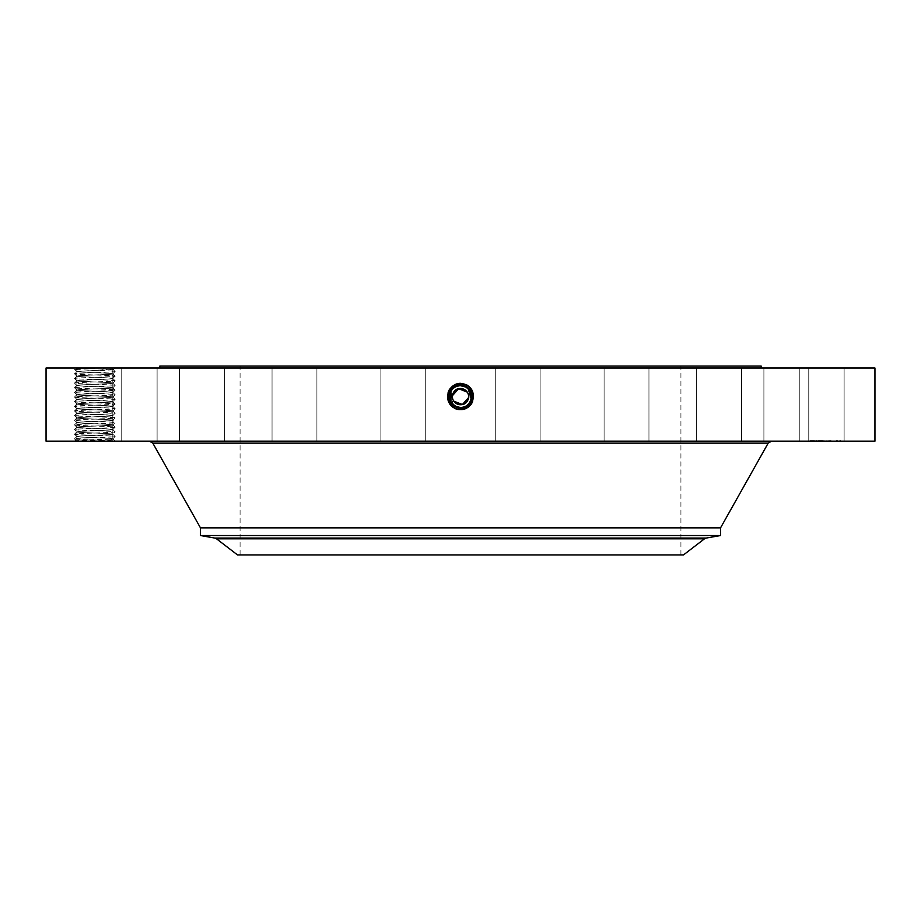 <?xml version="1.0" encoding="UTF-8"?>
<svg xmlns="http://www.w3.org/2000/svg" width="921" height="921" viewBox="0 0 921 921"><rect width="100%" height="100%" fill="white"/><g stroke="black" fill="none" stroke-linecap="round" stroke-linejoin="round"><path stroke-width="0.69" stroke-dasharray="4.61 3.45" d="M874.95 368.02L46.05 368.02M874.95 441.159L46.05 441.159M77.272 368.02L121.745 368.02L77.272 368.02M841.368 368.02L799.255 368.02L841.368 368.02M604.648 368.02L159.817 368.02L604.648 368.02M770.935 368.02L808.765 368.02L770.935 368.02M709.481 368.02L741.509 368.02L709.481 368.02M623.655 368.02L648.948 368.02L623.655 368.02M521.85 368.02L495.279 368.02L521.85 368.02M414.047 368.02L380.868 368.02L414.047 368.02M310.791 368.02L272.052 368.02L310.791 368.02M222.191 368.02L179.491 368.02L222.191 368.02M156.915 368.02L112.235 368.02L156.915 368.02M118.993 368.02L76.88 368.02L118.993 368.02M150.065 368.02L112.235 368.02L150.065 368.02M211.519 368.02L179.491 368.02L211.519 368.02M297.345 368.02L272.052 368.02L297.345 368.02M399.15 368.02L425.721 368.02L399.15 368.02M506.953 368.02L540.132 368.02L506.953 368.02M610.209 368.02L648.948 368.02L610.209 368.02M698.809 368.02L741.509 368.02L698.809 368.02M764.085 368.02L808.765 368.02L764.085 368.02M799.647 368.02L844.12 368.02L799.647 368.02M466.095 406.863C476.502 402.258 473.659 384.414 461.502 383.332L466.855 385.001C478.805 390.665 473.705 410.616 460.5 409.845L454.168 408.222C442.253 402.569 447.33 382.675 460.5 383.447L466.82 385.059C478.701 390.7 473.636 410.536 460.5 409.776L454.203 408.153C442.356 402.546 447.399 382.745 460.5 383.516L454.214 385.128C442.633 390.907 448.504 409.661 460.5 408.141L466.014 406.725L462.319 407.991M459.498 383.332L454.237 385.151C442.402 390.723 447.433 410.467 460.5 409.695L466.763 408.095C478.552 402.512 473.521 382.825 460.5 383.585L454.249 385.197C442.506 390.757 447.514 410.386 460.5 409.626L466.728 408.026C478.448 402.477 473.452 382.906 460.5 383.666L454.283 385.254L455.181 386.878L460.5 385.508C471.425 384.84 476.042 401.521 465.842 406.403L460.5 407.773C449.344 408.417 445.073 391.598 455.135 386.808L460.5 385.439C471.702 384.794 475.984 401.671 465.876 406.472L460.5 407.842C449.275 408.498 444.97 391.575 455.101 386.751L460.5 385.369C471.771 384.725 476.076 401.694 465.911 406.529L460.5 407.922C449.195 408.567 444.866 391.54 455.066 386.693L454.214 385.128L460.5 383.343L454.145 385.001C442.195 390.665 447.295 410.616 460.5 409.845L466.832 408.222C478.747 402.569 473.67 382.675 460.5 383.447L454.18 385.059C442.299 390.7 447.364 410.536 460.5 409.776L466.797 408.153C478.644 402.546 473.601 382.745 460.5 383.516L466.786 385.128C478.598 390.723 473.567 410.467 460.5 409.695L454.237 408.095C442.448 402.512 447.479 382.825 460.5 383.585L466.751 385.197C478.494 390.757 473.486 410.386 460.5 409.626L454.272 408.026C442.552 402.477 447.548 382.906 460.5 383.666L466.717 385.254C478.402 390.792 473.417 410.305 460.5 409.557L454.306 407.968C442.656 402.442 447.618 382.975 460.5 383.735L466.682 385.323C478.298 390.826 473.348 410.236 460.5 409.477L454.341 407.899C442.748 402.408 447.687 383.055 460.5 383.804L466.648 385.381C478.195 390.861 473.267 410.156 460.5 409.408L466.625 407.842C478.149 402.373 473.233 383.136 460.5 383.884L454.387 385.45C442.897 390.895 447.802 410.075 460.5 409.338L466.59 407.773C478.045 402.35 473.164 383.205 460.5 383.953L454.421 385.508C443.001 390.918 447.871 410.006 460.5 409.258L466.556 407.715C477.941 402.316 473.095 383.286 460.5 384.022L454.467 385.577C443.105 390.953 447.94 409.926 460.5 409.189L466.521 407.646C477.849 402.281 473.014 383.366 460.5 384.103L454.502 385.634C443.208 390.988 448.02 409.845 460.5 409.12L460.5 407.543C456.252 407.393 453.063 405.493 450.922 401.867A10.925 10.925 0 0 1 455.262 387.039A10.925 10.925 0 0 1 470.078 391.39A10.925 10.925 0 0 1 465.738 406.207A10.925 10.925 0 0 1 450.922 401.867C448.285 395.811 449.736 390.872 455.262 387.039L460.5 385.703C464.748 385.864 467.937 387.753 470.078 391.39C472.715 397.446 471.264 402.385 465.738 406.207L460.5 407.543C456.252 407.393 453.063 405.493 450.922 401.867C448.285 395.811 449.736 390.872 455.262 387.039L460.5 385.703C456.252 385.864 453.063 387.753 450.922 391.39L452.948 404.515M460.523 408.141L460.5 409.914L454.134 408.279C442.149 402.604 447.261 382.595 460.5 383.378L466.889 384.932C478.897 390.631 473.774 410.697 460.5 409.914L466.866 408.279C478.851 402.604 473.739 382.595 460.5 383.378L460.5 385.22C471.92 384.564 476.284 401.763 465.98 406.656L460.5 408.061C449.045 408.717 444.67 391.471 454.997 386.555L460.5 385.151C471.989 384.494 476.387 401.798 466.014 406.725L460.523 408.141L460.5 409.914L460.5 408.061C449.057 408.717 444.67 391.471 454.997 386.567L460.5 385.151C471.989 384.494 476.376 401.798 466.014 406.725L466.866 408.279L465.98 406.656L460.5 408.061L460.5 409.845L460.5 407.991C449.126 408.648 444.774 391.506 455.032 386.624L460.5 385.22C471.909 384.564 476.284 401.763 465.98 406.656L466.832 408.222L465.945 406.598L460.5 407.991C449.126 408.648 444.774 391.506 455.032 386.624L460.5 385.22L460.5 383.447L460.5 385.3C471.84 384.644 476.18 401.729 465.945 406.598L460.5 407.991L460.5 409.776L460.5 407.922C449.195 408.567 444.866 391.54 455.066 386.682L460.5 385.3C471.84 384.644 476.18 401.729 465.945 406.598L466.797 408.153L465.911 406.529L460.5 407.922L460.5 409.695L460.5 407.853C449.264 408.487 444.97 391.563 455.101 386.751L460.5 385.369C471.771 384.725 476.076 401.694 465.911 406.529L466.763 408.095L465.876 406.472L460.5 407.853L460.5 409.626L460.5 407.773C449.552 408.452 444.912 391.713 455.135 386.82L460.5 385.439C471.69 384.794 475.984 401.66 465.876 406.472L466.728 408.026L465.842 406.403L460.5 407.773L460.5 409.557L466.694 407.968C478.344 402.442 473.382 382.975 460.5 383.735L454.318 385.323C442.702 390.826 447.652 410.236 460.5 409.477L466.659 407.899C478.252 402.408 473.313 383.055 460.5 383.804L454.352 385.381C442.805 390.861 447.733 410.156 460.5 409.408L454.375 407.842C442.851 402.373 447.767 383.136 460.5 383.884L466.613 385.45C478.103 390.895 473.198 410.075 460.5 409.338L454.41 407.773C442.955 402.35 447.836 383.205 460.5 383.953L466.579 385.508C477.999 390.918 473.129 410.006 460.5 409.258L454.444 407.715C443.059 402.316 447.905 383.286 460.5 384.022L466.533 385.577C477.895 390.953 473.06 409.926 460.5 409.189L454.479 407.646C443.151 402.281 447.986 383.366 460.5 384.103L466.498 385.634C477.792 390.988 472.98 409.845 460.5 409.12A6.712 6.712 0 0 0 466.21 405.931L460.5 407.543L466.21 405.931M112.834 438.799L115.125 436.519C116.403 435.737 73.312 434.965 74.497 434.194L76.788 436.508L74.497 438.833L75.821 440.18L74.497 438.833C73.22 438.062 116.311 437.291 115.125 436.519L112.823 438.833L115.125 441.159C116.403 440.388 73.312 439.616 74.497 438.833L76.777 436.485C75.879 437.141 102.887 437.774 110.635 438.431L112.823 438.833L110.198 439.213L75.821 440.169L115.125 441.159L74.831 441.159L112.765 441.159L110.992 439.213L112.823 438.845L110.635 438.5C102.991 437.855 75.913 437.21 76.777 436.554L78.987 436.117C86.666 435.46 113.893 434.816 112.834 434.159L110.635 433.791C102.956 433.135 75.729 432.49 76.777 431.834L78.987 431.465C86.666 430.821 113.893 430.176 112.834 429.508L110.635 429.151C102.956 428.495 75.729 427.851 76.777 427.194L78.987 426.826C86.666 426.17 113.893 425.525 112.834 424.869L110.635 424.5C102.956 423.856 75.729 423.2 76.777 422.543L78.987 422.186C86.666 421.53 113.893 420.885 112.834 420.229L110.635 419.861C102.956 419.205 75.729 418.56 76.777 417.904L78.987 417.535C86.666 416.891 113.893 416.234 112.834 415.578L110.635 415.21C102.956 414.565 75.729 413.92 76.777 413.264L78.987 412.896C86.666 412.24 113.893 411.595 112.834 410.939L110.635 410.57C102.956 409.926 75.729 409.269 76.777 408.613L78.987 408.245C86.666 407.6 113.893 406.955 112.834 406.288L110.635 405.931C102.956 405.275 75.729 404.63 76.777 403.974L78.987 403.605C86.666 402.949 113.893 402.304 112.834 401.648L110.635 401.28C102.956 400.635 75.729 399.99 76.777 399.323L78.987 398.966C86.666 398.309 113.893 397.665 112.834 397.009L110.635 396.64C102.956 395.984 75.729 395.339 76.777 394.683L78.987 394.315C86.666 393.67 113.893 393.025 112.834 392.358L110.635 392.001C102.956 391.344 75.729 390.7 76.777 390.044L78.987 389.675C86.666 389.019 113.893 388.374 112.834 387.718L110.635 387.35C102.956 386.705 75.729 386.06 76.777 385.392L78.987 385.036C86.666 384.379 113.893 383.735 112.834 383.078L110.635 382.71C102.956 382.054 75.729 381.409 76.777 380.753L78.987 380.385C86.666 379.74 113.893 379.084 112.834 378.427L110.635 378.07C102.956 377.414 75.729 376.77 76.777 376.113L78.987 375.745C86.666 375.089 113.893 374.444 112.834 373.788L110.635 373.419C102.956 372.775 75.729 372.119 76.777 371.462L113.214 369.574L115.125 371.497C116.403 370.726 73.312 369.954 74.497 369.183L75.234 368.423L86.01 368.02M802.007 441.159L844.12 441.159L802.007 441.159M311.356 441.159L771.591 441.159L311.356 441.159M801.731 441.159L763.9 441.159L801.731 441.159M728.684 441.159L696.656 441.159L728.684 441.159M629.388 441.159L604.095 441.159L629.388 441.159M513.561 441.159L540.132 441.159L513.561 441.159M392.542 441.159L425.721 441.159L392.542 441.159M278.165 441.159L316.905 441.159L278.165 441.159M181.644 441.159L224.344 441.159L181.644 441.159M112.42 441.159L157.1 441.159L112.42 441.159M77.272 441.159L121.745 441.159L77.272 441.159M79.632 441.159L121.745 441.159L79.632 441.159M119.27 441.159L157.1 441.159L119.27 441.159M192.316 441.159L224.344 441.159L192.316 441.159M291.612 441.159L316.905 441.159L291.612 441.159M407.439 441.159L380.868 441.159L407.439 441.159M528.458 441.159L495.279 441.159L528.458 441.159M642.835 441.159L604.095 441.159L642.835 441.159M739.356 441.159L696.656 441.159L739.356 441.159M808.58 441.159L763.9 441.159L808.58 441.159M843.728 441.159L799.255 441.159L843.728 441.159M826.195 441.159L809.939 440.675L826.218 440.675M76.777 436.473L74.497 434.194C73.22 433.423 116.311 432.651 115.125 431.868C116.403 431.097 73.312 430.326 74.497 429.554L74.509 429.52C73.22 428.772 116.311 428 115.125 427.229L115.113 427.206C116.403 426.458 73.312 425.686 74.497 424.903C73.22 424.132 116.311 423.361 115.125 422.589L115.113 422.555C116.403 421.806 73.312 421.035 74.497 420.264L74.509 420.241C73.22 419.492 116.311 418.721 115.125 417.938C116.403 417.167 73.312 416.396 74.497 415.613L74.509 415.59C73.22 414.841 116.311 414.07 115.125 413.299C116.403 412.527 73.312 411.756 74.497 410.973C73.22 410.202 116.311 409.431 115.125 408.648L115.113 408.625C116.403 407.876 73.312 407.105 74.497 406.334C73.22 405.562 116.311 404.791 115.125 404.008C116.403 403.237 73.312 402.465 74.497 401.683L74.509 401.66C73.22 400.911 116.311 400.14 115.125 399.369C116.403 398.586 73.312 397.826 74.497 397.043C73.22 396.272 116.311 395.5 115.125 394.718L115.113 394.695C116.403 393.946 73.312 393.175 74.497 392.404C73.22 391.621 116.311 390.849 115.125 390.078C116.403 389.307 73.312 388.535 74.497 387.753L74.509 387.729C73.22 386.981 116.311 386.21 115.125 385.439C116.403 384.656 73.312 383.884 74.497 383.113C73.22 382.342 116.311 381.57 115.125 380.787L115.113 380.764C116.403 380.016 73.312 379.245 74.497 378.473C73.22 377.691 116.311 376.919 115.125 376.148C116.403 375.377 73.312 374.605 74.497 373.822L74.509 373.799C73.22 373.051 116.311 372.28 115.125 371.497L113.214 369.597L111.13 369.413L74.831 368.02M103.532 368.02L102.738 369.966M761.183 366.074L159.817 366.074M461.502 383.332L460.5 383.297L460.5 385.508C471.414 384.84 476.042 401.521 465.842 406.403L466.694 407.968L465.807 406.345L460.5 407.704C449.621 408.371 445.016 391.747 455.17 386.878L460.5 385.519L460.5 383.735L460.5 385.588C471.345 384.92 475.938 401.487 465.807 406.345L460.5 407.704C449.621 408.371 445.016 391.747 455.17 386.878L454.318 385.323L455.216 386.935L460.5 385.588C471.345 384.909 475.938 401.487 465.807 406.345L466.659 407.899L465.773 406.276L460.5 407.635C449.69 408.291 445.108 391.77 455.204 386.947L460.5 385.588L460.5 383.804L460.5 385.657C471.276 384.99 475.835 401.452 465.773 406.276L460.5 407.635C449.69 408.302 445.108 391.782 455.204 386.947L454.352 385.381L455.25 387.004L460.5 385.657C471.276 384.99 475.835 401.464 465.773 406.276L466.625 407.842L465.738 406.219L460.5 407.543C456.263 407.393 453.063 405.493 450.922 401.867C448.285 395.811 449.736 390.872 455.262 387.039L460.5 385.703C464.748 385.864 467.937 387.753 470.078 391.39C472.715 397.446 471.264 402.385 465.738 406.207L460.5 407.543C464.748 407.393 467.937 405.493 470.078 401.867L470.343 401.36M454.997 386.555L454.111 384.932C442.103 390.631 447.226 410.697 460.5 409.914L460.5 407.554C464.748 407.393 467.937 405.493 470.078 401.867L470.274 401.487M110.198 439.213L110.992 439.213M104.177 369.966L76.777 371.543C75.913 372.199 102.991 372.844 110.635 373.489L112.834 373.857C113.709 374.513 86.62 375.158 78.987 375.814L76.777 376.182C75.913 376.839 102.991 377.483 110.635 378.128L112.834 378.508C113.709 379.164 86.62 379.809 78.987 380.454L76.777 380.822C75.913 381.478 102.991 382.123 110.635 382.779L112.834 383.148C113.709 383.804 86.62 384.448 78.987 385.093L76.777 385.473C75.913 386.129 102.991 386.774 110.635 387.419L112.834 387.787C113.709 388.443 86.62 389.088 78.987 389.744L76.777 390.113C75.913 390.769 102.991 391.413 110.635 392.058L112.834 392.438C113.709 393.094 86.62 393.739 78.987 394.384L76.777 394.764C76.063 395.42 102.933 396.053 110.635 396.709L112.834 397.078C113.709 397.734 86.62 398.379 78.987 399.023L76.777 399.403C75.913 400.059 102.991 400.704 110.635 401.349L112.834 401.729C113.709 402.385 86.62 403.03 78.987 403.674L76.777 404.043C75.913 404.699 102.991 405.344 110.635 406L112.834 406.368C113.709 407.024 86.62 407.669 78.987 408.314L76.777 408.694C75.913 409.35 102.991 409.995 110.635 410.639L112.834 411.008C113.709 411.664 86.62 412.309 78.987 412.965L76.777 413.333C75.913 413.99 102.991 414.634 110.635 415.279L112.834 415.659C113.709 416.315 86.62 416.96 78.987 417.604L76.777 417.973C75.913 418.629 102.991 419.274 110.635 419.93L112.834 420.298C113.709 420.955 86.62 421.599 78.987 422.244L76.777 422.624C75.913 423.28 102.991 423.925 110.635 424.569L112.834 424.938C113.709 425.594 86.62 426.239 78.987 426.895L76.777 427.263C75.913 427.92 102.991 428.564 110.635 429.209L112.834 429.589C113.709 430.245 86.62 430.89 78.987 431.535L76.777 431.903C76.063 432.571 102.933 433.204 110.635 433.86L112.834 434.228C113.709 434.885 86.62 435.529 78.987 436.174L76.777 436.554M566.173 366.074L240.082 366.074L566.173 366.074M720.544 527.86L200.456 527.86M811.666 440.675L810.676 440.675L811.666 440.675M815.914 440.675L816.904 440.675L815.914 440.675M840.723 440.675L839.733 440.675L840.723 440.675M836.464 440.675L837.454 440.675L836.464 440.675M76.777 371.543L74.509 369.206L94.771 368.02M566.173 554.926L240.082 554.926L566.173 554.926M468.57 397.573L468.628 396.537M468.57 395.673L467.626 392.726A8.128 8.128 0 0 0 456.609 389.491A8.128 8.128 0 0 0 453.374 400.52A8.128 8.128 0 0 0 464.391 403.755A8.128 8.128 0 0 0 467.626 392.726M452.43 395.673L452.372 396.721M452.43 397.573L453.374 400.52M720.544 535.538L200.456 535.538M811.666 441.159L810.676 441.159L811.666 441.159M815.914 441.159L816.904 441.159L815.914 441.159M840.723 441.159L839.733 441.159L840.723 441.159M836.464 441.159L837.454 441.159L836.464 441.159M112.834 373.788L115.125 371.497L112.823 373.822L115.125 376.148L112.834 373.857M683.486 554.926L237.514 554.926M112.834 429.577L115.125 431.868L112.823 434.194L115.113 436.485L112.823 434.194L115.125 431.868L112.823 429.554L115.125 427.229L112.823 424.915L115.125 422.589L112.823 420.264L115.125 417.938L112.823 415.613L115.125 413.299L112.834 410.939L115.125 413.299L112.834 415.59M821.428 441.159L831.03 441.159L821.44 440.675M821.993 441.159L831.03 440.675L821.993 441.159M827.357 441.159L824.18 441.159L827.357 440.675M826.436 441.159L831.03 440.675L826.436 441.159M76.777 376.113L74.497 373.822L76.788 371.508M470.781 392.956A10.925 10.925 0 0 0 470.055 391.333M451.221 390.861A10.925 10.925 0 0 0 450.922 391.39C448.285 397.446 449.736 402.385 455.262 406.207L460.5 407.543L460.5 409.12L460.5 407.543C464.737 407.393 467.937 405.493 470.078 401.867C472.715 395.811 471.264 390.872 465.738 387.039A10.925 10.925 0 0 0 462.284 385.853M450.208 400.29A10.925 10.925 0 0 0 450.945 401.924L451.797 403.225C449.183 399 448.895 395.063 450.922 391.39C448.285 397.446 449.736 402.385 455.262 406.207L460.5 407.543L457.53 407.128M465.738 406.207L466.59 407.773L465.738 406.207L466.556 407.715L465.738 406.207L466.521 407.646L465.738 406.207L470.067 401.89A10.925 10.925 0 0 1 469.215 403.202L465.738 406.207L460.5 407.554C456.252 407.393 453.063 405.493 450.922 401.867C448.285 395.811 449.736 390.872 455.262 387.039L460.5 385.703C464.737 385.864 467.937 387.753 470.078 391.39C472.715 397.446 471.264 402.385 465.738 406.207L460.5 407.554C456.263 407.393 453.063 405.493 450.922 401.867C448.285 395.811 449.736 390.872 455.262 387.039L460.5 385.703C464.748 385.864 467.937 387.753 470.078 391.39C472.715 397.446 471.264 402.385 465.738 406.207L460.5 407.543C464.737 407.393 467.937 405.493 470.078 401.867C472.715 395.811 471.264 390.872 465.738 387.039L460.5 385.703C464.737 385.864 467.937 387.753 470.078 391.39C472.715 397.446 471.264 402.385 465.738 406.207L460.5 407.543L454.79 405.931A10.925 10.925 0 0 0 458.474 407.358M829.418 441.159L830.339 440.675L829.418 441.159M112.834 378.427L115.125 376.148L112.823 378.462L115.125 380.787L112.823 378.473M471.115 399.196L471.322 398.091M471.414 396.191L468.19 388.881M456.954 406.955L460.442 407.543M454.997 386.567L454.145 385.001L455.066 386.682L460.5 385.3L460.5 383.516L460.5 385.703C456.252 385.864 453.063 387.753 450.922 391.39C448.285 397.446 449.736 402.385 455.262 406.207L454.986 406.725M76.777 380.822L74.497 383.113L76.788 380.787L74.497 378.473L76.788 376.148L74.497 373.822M470.942 399.806L471.207 398.793M468.271 388.961L467.58 388.317M454.214 385.128L454.283 385.254C442.598 390.792 447.583 410.305 460.5 409.557L460.5 409.12A6.712 6.712 0 0 1 454.79 405.931M471.356 397.768L470.078 401.867C467.937 405.493 464.737 407.393 460.5 407.543C456.263 407.393 453.063 405.493 450.922 401.867C453.063 405.493 456.252 407.393 460.5 407.543C464.748 407.393 467.937 405.493 470.078 401.867C472.715 395.811 471.264 390.872 465.738 387.039L460.5 385.703C456.263 385.864 453.063 387.753 450.922 391.39C453.063 387.753 456.263 385.864 460.5 385.703C464.748 385.864 467.937 387.764 470.078 391.39C472.105 395.063 471.817 399 469.215 403.202M76.777 427.194L74.497 424.903L76.788 422.578L74.497 420.264L76.788 417.938L74.497 415.613L76.788 413.299L74.497 410.973L76.788 408.659L74.509 406.357L76.788 404.008L74.497 406.334M112.834 383.148L115.125 385.439L112.823 383.113L115.125 380.787L112.834 383.078M76.777 385.473L74.509 383.136M462.779 385.945L460.5 385.703C464.748 385.864 467.937 387.764 470.078 391.39L470.067 401.878M470.942 393.451L469.411 390.32M468.524 389.215L467.914 388.604M76.777 422.624L74.497 424.903L76.788 427.229L74.509 429.52L76.777 427.263M112.834 387.787L115.125 385.439L112.823 387.753L115.125 390.078L112.823 387.764M455.262 387.039L460.5 385.703L460.5 383.884L460.5 385.657L455.25 387.004C445.211 391.805 449.759 408.222 460.5 407.554C449.77 408.222 445.211 391.816 455.239 387.004L455.262 387.039C449.736 390.872 448.285 395.811 450.922 401.867C448.285 395.811 449.736 390.872 455.262 387.039L460.5 385.703C456.252 385.864 453.063 387.764 450.922 391.39M450.91 391.39L450.622 401.28M76.777 390.113L74.497 392.404L76.788 390.078L74.497 387.753L76.788 385.439M465.83 386.878L466.682 385.323L465.738 387.039L466.579 385.508L465.738 387.039L466.533 385.577L465.738 387.039L466.498 385.634L465.738 387.039L460.5 385.703L460.5 383.953L460.5 385.703M112.834 392.438L115.125 390.078L112.823 392.392L115.113 394.695L112.834 392.369M76.777 394.764L74.497 392.404L76.788 394.718L74.497 397.043L76.788 394.729M112.834 397.078L115.125 399.369L112.823 397.043L115.125 394.718L112.834 397.009M76.777 399.403L74.497 401.683L76.788 399.369L74.497 397.043M112.834 401.648L115.125 399.369L112.823 401.683L115.125 404.008L112.834 401.729M112.834 406.288L115.125 404.008L112.823 406.322L115.113 408.625L112.834 406.368M74.509 369.206L76.777 371.462M74.509 378.496L76.788 380.787M76.788 404.008L74.497 401.683L76.777 403.974M112.823 410.973L115.113 408.682L112.834 410.939M76.777 417.904L74.497 415.613L76.788 413.299L74.497 410.973L76.777 408.694M115.113 417.961L112.823 420.264L115.113 422.555L112.834 424.869M76.788 431.88L74.509 434.171L76.777 431.903L74.497 429.554M768.183 443.151L152.817 443.151M460.5 385.151L460.5 383.378M706.165 538.071L214.835 538.071M704.496 538.808L216.504 538.808M76.777 390.044L74.497 387.753M113.214 369.597L114.791 368.02M799.255 441.159L799.255 368.02L799.255 441.159M844.12 441.159L844.12 368.02L844.12 441.159M808.765 441.159L808.765 368.02L808.765 441.159M763.9 441.159L763.9 368.02L763.9 441.159M741.509 441.159L741.509 368.02L741.509 441.159M696.656 441.159L696.656 368.02L696.656 441.159M648.948 441.159L648.948 368.02L648.948 441.159M604.095 441.159L604.095 368.02L604.095 441.159M540.132 441.159L540.132 368.02L540.132 441.159M495.279 441.159L495.279 368.02L495.279 441.159M425.721 441.159L425.721 368.02L425.721 441.159M380.868 441.159L380.868 368.02L380.868 441.159M316.905 441.159L316.905 368.02L316.905 441.159M272.052 441.159L272.052 368.02L272.052 441.159M224.344 441.159L224.344 368.02L224.344 441.159M179.491 441.159L179.491 368.02L179.491 441.159M157.1 441.159L157.1 368.02L157.1 441.159M112.235 441.159L112.235 368.02L112.235 441.159M76.88 441.159L76.88 368.02L76.88 441.159M121.745 441.159L121.745 368.02L121.745 441.159M75.821 440.169L74.831 441.159M680.918 554.926L680.918 366.074M240.082 554.926L240.082 366.074M76.788 422.578L74.509 420.287L76.788 417.938M112.823 429.543L115.113 427.252L112.823 424.903M115.113 441.136L112.823 438.845"/><path stroke-width="1.38" d="M46.05 368.02L874.95 368.02L874.95 441.159L46.05 441.159L46.05 368.02M454.905 406.863C444.498 402.258 447.341 384.414 459.498 383.332L466.763 385.151C478.367 390.907 472.496 409.661 460.5 408.141L454.986 406.725L458.681 407.991M460.477 408.141L460.5 408.061C471.955 408.717 476.33 391.471 466.003 386.555L460.5 385.151C449.011 384.494 444.613 401.798 454.986 406.725L460.477 408.141M159.817 368.02L159.817 366.074L761.183 366.074L761.183 368.02M466.003 386.567L460.5 385.151C449.011 384.494 444.624 401.798 454.986 406.725L460.5 408.061C471.943 408.717 476.33 391.471 466.003 386.567M200.456 535.538L720.544 535.538L706.165 538.071L214.835 538.071L200.456 535.538L200.456 527.86L720.544 527.86L768.183 443.151L771.591 441.159M455.02 406.656L460.5 407.991C471.874 408.648 476.226 391.506 465.968 386.624L460.5 385.22C449.08 384.564 444.716 401.763 455.02 406.656L460.5 407.991C471.874 408.648 476.226 391.506 465.968 386.624L460.5 385.22C449.091 384.564 444.716 401.763 455.02 406.656M453.731 401.119L462.388 404.526L468.57 397.573M468.628 396.537L468.57 395.673M467.269 392.127L458.612 388.72L452.43 395.673M452.372 396.721L452.43 397.573M453.374 392.726C457.956 383.286 473.095 391.563 467.626 400.52C463.044 409.96 447.905 401.694 453.374 392.726A8.128 8.128 0 0 1 464.391 389.491A8.128 8.128 0 0 1 467.626 400.52A8.128 8.128 0 0 1 456.609 403.755A8.128 8.128 0 0 1 453.374 392.726M353.595 554.926L683.486 554.926L704.496 538.808L216.504 538.808L237.514 554.926L353.595 554.926M455.055 406.598L460.5 407.922C471.805 408.567 476.134 391.54 465.934 386.693L460.5 385.3C449.16 384.644 444.82 401.729 455.055 406.598L460.5 407.922C471.805 408.567 476.134 391.54 465.934 386.682L460.5 385.3C449.16 384.644 444.82 401.729 455.055 406.598M458.474 407.358A10.925 10.925 0 0 0 470.781 392.956M470.055 391.333A10.925 10.925 0 0 0 465.738 387.039L462.779 385.945M462.284 385.853A10.925 10.925 0 0 0 451.221 390.861M468.19 388.881L465.738 387.039L460.5 385.703C456.252 385.864 453.063 387.753 450.922 391.39A10.925 10.925 0 0 0 450.208 400.29M450.622 401.28L450.945 401.924A10.925 10.925 0 0 0 454.79 405.931L457.53 407.128M470.343 401.36L471.115 399.196M471.322 398.091L471.414 396.191M452.948 404.515L456.954 406.955M460.442 407.543L460.5 407.543C464.748 407.393 467.937 405.493 470.078 401.867C472.715 395.811 471.264 390.872 465.738 387.039L467.58 388.317M466.889 384.932L465.899 386.751L460.5 385.369C449.229 384.725 444.924 401.694 455.089 406.529L460.5 407.853C471.725 408.498 476.03 391.575 465.899 386.751L460.5 385.369C449.229 384.725 444.924 401.694 455.089 406.529L460.5 407.842C471.736 408.487 476.03 391.563 465.899 386.751L460.5 385.439C449.298 384.794 445.016 401.671 455.124 406.472L460.5 407.773C471.656 408.417 475.927 391.598 465.865 386.808L460.5 385.439C449.31 384.794 445.016 401.66 455.124 406.472L460.5 407.773C471.448 408.452 476.088 391.713 465.865 386.82L460.5 385.508C449.575 384.84 444.958 401.521 455.158 406.403L460.5 407.704C471.379 408.371 475.984 391.747 465.83 386.878L460.5 385.519C449.586 384.84 444.958 401.521 455.158 406.403L460.5 407.704C471.379 408.371 475.984 391.747 465.83 386.878L460.5 385.588C449.655 384.92 445.062 401.487 455.193 406.345L460.5 407.635C471.31 408.291 475.892 391.77 465.796 386.947L460.5 385.588C449.655 384.909 445.062 401.487 455.193 406.345L460.5 407.635C471.31 408.302 475.892 391.782 465.796 386.947L460.5 385.657C449.724 384.99 445.165 401.452 455.227 406.276L460.5 407.554C471.23 408.222 475.789 391.816 465.761 387.004L460.5 385.657C449.724 384.99 445.165 401.464 455.227 406.276L460.5 407.543C471.241 408.222 475.789 391.805 465.761 387.004L467.914 388.604M470.274 401.487L470.942 399.806M471.207 398.793L468.271 388.961M471.356 397.768L470.942 393.451M469.411 390.32L468.524 389.215M460.5 383.297L460.5 385.703C456.252 385.864 453.063 387.764 450.922 391.39L450.91 391.39M451.797 403.214L455.262 406.207L450.933 401.89A10.925 10.925 0 0 0 451.785 403.202L455.262 406.207L460.5 407.543L455.262 406.219L460.5 407.554M450.933 401.878L450.922 391.39M200.456 527.86L152.817 443.151L768.183 443.151M152.817 443.151L149.409 441.159M720.544 535.538L720.544 527.86M706.165 538.071L704.496 538.808M214.835 538.071L216.504 538.808"/></g></svg>
